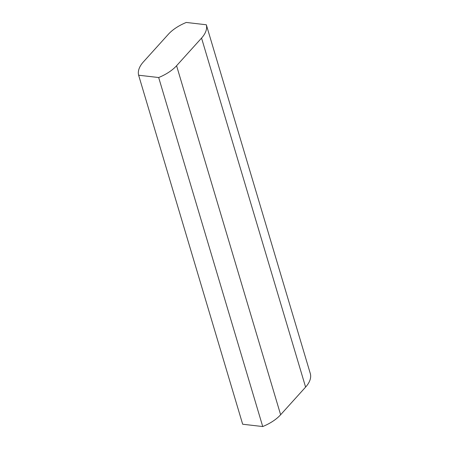 <?xml version="1.0" encoding="UTF-8"?>
<svg xmlns="http://www.w3.org/2000/svg" width="449" height="449" viewBox="0 0 449 449"><rect width="100%" height="100%" fill="white"/><g stroke="black" fill="none" stroke-linecap="round" stroke-linejoin="round"><path stroke-width="0.67" d="M262.727 426.55L242.673 424.232L138.629 75.213A35.841 18.297 163.4 0 1 143.399 61.9L168.375 34.247A35.841 18.297 163.4 0 1 186.273 22.45L206.327 24.768L310.371 373.787A35.841 18.297 -16.6 0 1 305.601 387.1L280.625 414.753A35.841 18.297 -16.6 0 1 262.727 426.55L158.677 77.531A35.841 18.297 -16.6 0 0 176.58 65.734L201.55 38.081A35.841 18.297 -16.6 0 0 206.327 24.768M138.629 75.213L158.677 77.531M201.55 38.081L305.601 387.1M176.58 65.734L280.625 414.753"/></g></svg>
